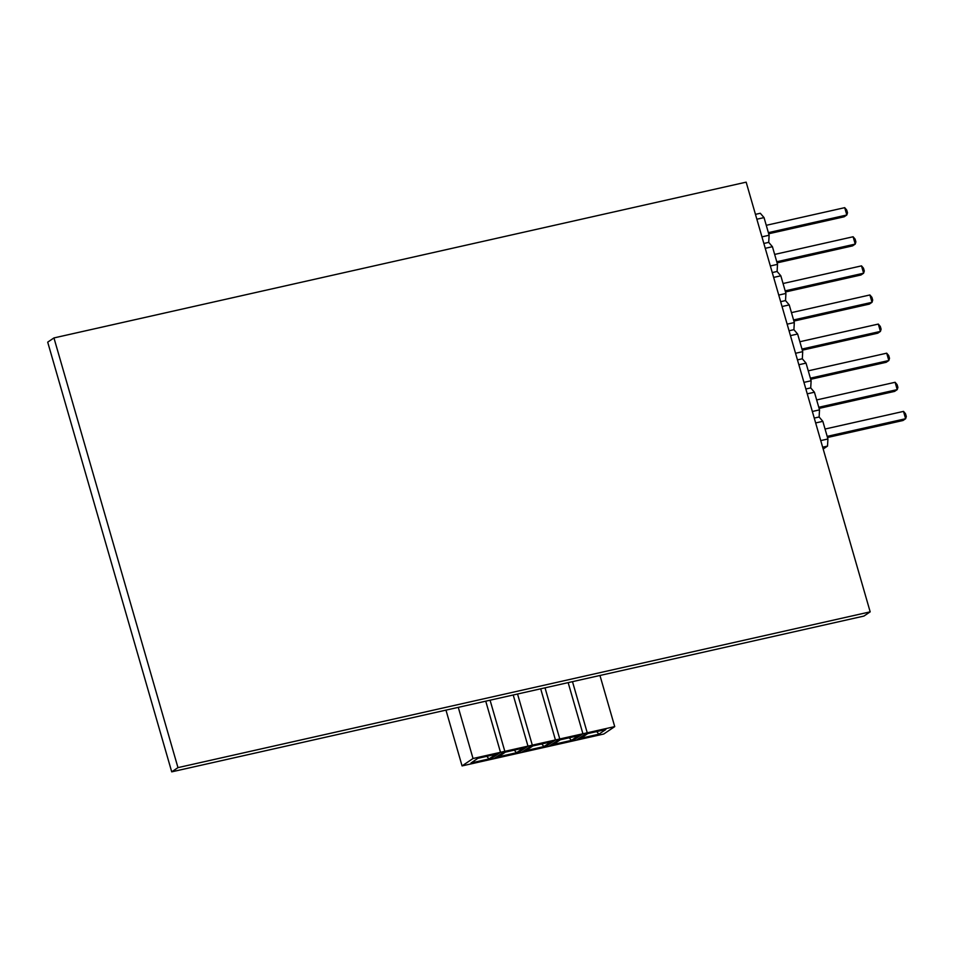<?xml version="1.0" encoding="UTF-8"?>
<svg xmlns="http://www.w3.org/2000/svg" width="954" height="954" viewBox="0 0 954 954"><rect width="100%" height="100%" fill="white"/><g stroke="black" fill="none" stroke-linecap="round" stroke-linejoin="round"><path stroke-width="1.43" d="M470.99 762.985L489.008 758.931L495.913 754.268L477.882 758.323L470.99 762.985M458.278 707.355L473.029 758.502L504.833 751.347L493.862 758.752L462.07 765.907L445.971 710.134M473.029 758.502L462.07 765.907M489.008 758.931L486.802 756.319M490.07 700.2L504.833 751.347M498.465 756.808L516.484 752.742L523.388 748.091L505.358 752.146L498.465 756.808M500.504 752.312L532.308 745.157L521.337 752.575L489.545 759.73L500.504 752.312L485.741 701.178M516.484 752.742L514.278 750.13M517.545 694.023L532.308 745.157M525.928 750.619L543.959 746.565L550.852 741.902L532.833 745.956L525.928 750.619M527.979 746.135L559.771 738.98L548.812 746.386L517.008 753.541L527.979 746.135L513.216 695.001M543.959 746.565L541.753 743.953M545.02 687.834L559.771 738.98M553.403 744.442L571.434 740.387L578.327 735.725L560.296 739.779L553.403 744.442M555.443 739.946L587.247 732.791L576.288 740.209L544.484 747.364L555.443 739.946L540.691 688.812M571.434 740.387L569.228 737.764M572.483 681.657L587.247 732.791M580.879 738.253L598.897 734.198L605.802 729.536L587.771 733.59L580.879 738.253M582.918 733.769L614.722 726.614L603.751 734.02L571.959 741.186L582.918 733.769L568.155 682.635M598.897 734.198L596.691 731.587M599.959 675.48L614.722 726.614M827.5 437.492L902.973 420.511L905.62 418.723L903.51 411.389L825.055 429.038M827.178 436.372L905.62 418.723L906.3 416.504L905.501 413.75L903.51 411.389M819.104 408.395L894.578 391.402L897.225 389.614L895.114 382.28L816.66 399.941M818.77 407.275L897.225 389.614L897.905 387.396L897.106 384.653L895.114 382.28M810.697 379.287L886.171 362.305L888.83 360.517L886.707 353.183L808.265 370.832M810.375 378.166L888.83 360.517L889.498 358.299L888.711 355.544L886.707 353.183M802.302 350.178L877.775 333.196L880.423 331.408L878.312 324.074L799.857 341.735M801.98 349.057L880.423 331.408L881.102 329.19L880.303 326.435L878.312 324.074M793.895 321.081L869.38 304.099L872.028 302.299L869.905 294.965L791.462 312.626M793.573 319.96L872.028 302.299L872.695 300.081L871.908 297.338L869.905 294.965M785.5 291.972L860.973 274.99L863.62 273.202L861.51 265.868L783.055 283.517M785.178 290.851L863.62 273.202L864.3 270.984L863.501 268.229L861.51 265.868M777.093 262.875L852.578 245.882L855.225 244.093L853.103 236.759L774.66 254.42M776.771 261.754L855.225 244.093L855.893 241.875L855.106 239.132L853.103 236.759M768.697 233.766L844.171 216.785L846.818 214.996L844.707 207.662L766.253 225.311M768.375 232.645L846.818 214.996L847.498 212.766L846.699 210.023L844.707 207.662M755.449 214.364L760.302 213.267L764.035 217.595L769.127 235.244L768.709 242.376L763.856 243.461L768.709 242.376L772.43 246.704L777.522 264.353L777.105 271.473L772.251 272.57L777.105 271.473L780.825 275.801L785.929 293.45L785.512 300.582L780.658 301.667L785.512 300.582L789.232 304.91L794.324 322.559L793.907 329.679L789.053 330.776L793.907 329.679L797.627 334.019L802.719 351.656L802.314 358.787L797.461 359.885L802.314 358.787L806.035 363.116L811.127 380.765L810.709 387.896L805.856 388.982L810.709 387.896L814.43 392.225L819.522 409.874L819.116 416.993L814.251 418.09L819.116 416.993L822.837 421.334L827.929 438.971L827.512 446.102L823.183 449.024M822.658 447.199L827.512 446.102M820.75 440.593L827.929 438.971M815.658 422.944L822.837 421.334M812.355 411.484L819.522 409.874M807.251 393.835L814.43 392.225M803.948 382.375L811.127 380.765M798.856 364.738L806.035 363.116M795.553 353.278L802.719 351.656M790.461 335.629L797.627 334.019M787.145 324.169L794.324 322.559M782.053 306.52L789.232 304.91M778.75 295.072L785.929 293.45M773.658 277.423L780.825 275.801M770.343 265.963L777.522 264.353M765.251 248.314L772.43 246.704M761.948 236.854L769.127 235.244M756.856 219.217L764.035 217.595M53.949 337.931L177.969 767.624L171.72 771.846L863.93 616.069L870.179 611.848L746.159 182.154L53.949 337.931L47.7 342.152L171.72 771.846M177.969 767.624L870.179 611.848"/></g></svg>
